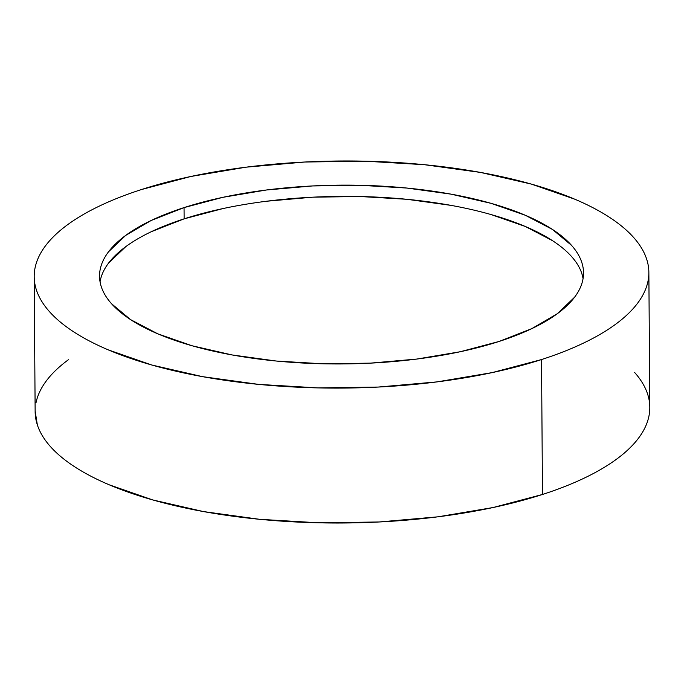<?xml version="1.0" encoding="UTF-8"?>
<svg xmlns="http://www.w3.org/2000/svg" width="684" height="684" viewBox="0 0 684 684"><rect width="100%" height="100%" fill="white"/><g stroke="black" fill="none" stroke-linecap="round" stroke-linejoin="round"><path stroke-width="1.03" d="M541.531 359.553A307.338 113.553 179.6 0 1 213.468 378.534A307.338 113.553 179.6 0 1 34.2 276.687A307.338 113.553 179.6 0 1 141.528 189.528L190.896 176.472L246.052 167.178L304.876 162.023L365.111 161.176L424.431 164.699L480.578 172.436L531.374 184.099L574.876 199.232C588.009 204.815 599.517 210.826 609.41 217.264C619.302 223.711 627.382 230.448 633.649 237.502C639.916 244.547 644.26 251.772 646.662 259.159C649.073 266.546 649.501 273.959 647.953 281.406C646.406 288.845 642.909 296.172 637.462 303.388C632.025 310.596 624.731 317.556 615.609 324.259C606.477 330.962 595.678 337.289 583.213 343.223C570.747 349.165 556.853 354.603 541.531 359.553L492.164 372.609L437.008 381.894L378.184 387.058L317.949 387.896L258.62 384.382L202.481 376.645L151.686 364.982L108.183 349.84C95.05 344.257 83.542 338.247 73.65 331.808C63.757 325.37 55.678 318.624 49.41 311.579C43.135 304.525 38.8 297.309 36.389 289.922C33.986 282.535 33.559 275.122 35.106 267.675C36.654 260.228 40.151 252.9 45.589 245.693C51.035 238.477 58.32 231.517 67.451 224.814C76.582 218.111 87.381 211.792 99.847 205.85C112.313 199.916 126.207 194.47 141.528 189.528A307.338 113.553 179.6 0 1 469.592 170.547A307.338 113.553 179.6 0 1 648.859 272.394A307.338 113.553 179.6 0 1 541.531 359.553L542.472 494.472L541.531 359.553M34.2 276.687L35.141 411.606A307.338 113.553 -0.4 0 0 214.408 513.453A307.338 113.553 -0.4 0 0 542.472 494.472A307.338 113.553 -0.4 0 0 649.8 407.313L648.859 272.394M571.627 256.62C576.561 262.169 579.981 267.854 581.87 273.668L583.084 278.474A241.999 89.407 -0.4 0 0 435.477 202.806A241.999 89.407 -0.4 0 0 184.124 218.846L184.047 207.603A241.999 89.407 179.6 0 1 442.368 192.649A241.999 89.407 179.6 0 1 583.52 272.848A241.999 89.407 179.6 0 1 499.012 341.478A241.999 89.407 179.6 0 1 240.691 356.424A241.999 89.407 179.6 0 1 99.539 276.225A241.999 89.407 179.6 0 1 184.047 207.603L184.124 218.846A241.999 89.407 -0.4 0 0 100.052 281.851M499.012 341.478L531.827 328.619L557.34 313.691L574.551 297.258C578.835 291.572 581.588 285.801 582.811 279.944C584.025 274.087 583.691 268.248 581.793 262.425C579.895 256.611 576.484 250.925 571.55 245.376L552.458 229.439L525.269 215.246L491.009 203.328L451.012 194.145L406.809 188.049L360.092 185.278L312.665 185.937L266.35 190.007L222.916 197.317L184.047 207.603L151.224 220.453L125.719 235.39L108.508 251.823C104.225 257.5 101.471 263.272 100.249 269.137C99.035 274.994 99.368 280.833 101.266 286.656C103.156 292.47 106.576 298.156 111.509 303.705L130.601 319.633L157.79 333.835L192.042 345.753L232.047 354.936L276.25 361.032L322.968 363.803L370.395 363.136L416.71 359.074L460.144 351.756L499.012 341.478M35.141 411.093L37.338 424.841C39.74 432.228 44.084 439.453 50.351 446.498C56.618 453.552 64.698 460.289 74.59 466.736C84.483 473.174 95.991 479.185 109.124 484.768L152.626 499.901L203.422 511.564L259.569 519.301L318.889 522.824L379.124 521.977L437.948 516.822L493.104 507.528L542.472 494.472C557.793 489.53 571.687 484.084 584.153 478.15C596.619 472.208 607.418 465.889 616.549 459.186C625.68 452.483 632.965 445.523 638.411 438.307C643.849 431.1 647.346 423.772 648.894 416.325C650.441 408.878 650.014 401.465 647.611 394.078C645.2 386.691 640.865 379.475 634.59 372.421M68.391 359.741C59.269 366.444 51.975 373.404 46.538 380.612C41.091 387.828 37.594 395.155 36.047 402.594M100.326 280.38C101.548 274.515 104.301 268.744 108.585 263.066L125.796 246.633M151.309 231.696L184.124 218.846L222.993 208.56M266.427 201.25L312.742 197.18L360.169 196.522L406.886 199.292L451.089 205.388M491.095 214.571L525.346 226.489L552.535 240.691"/></g></svg>
